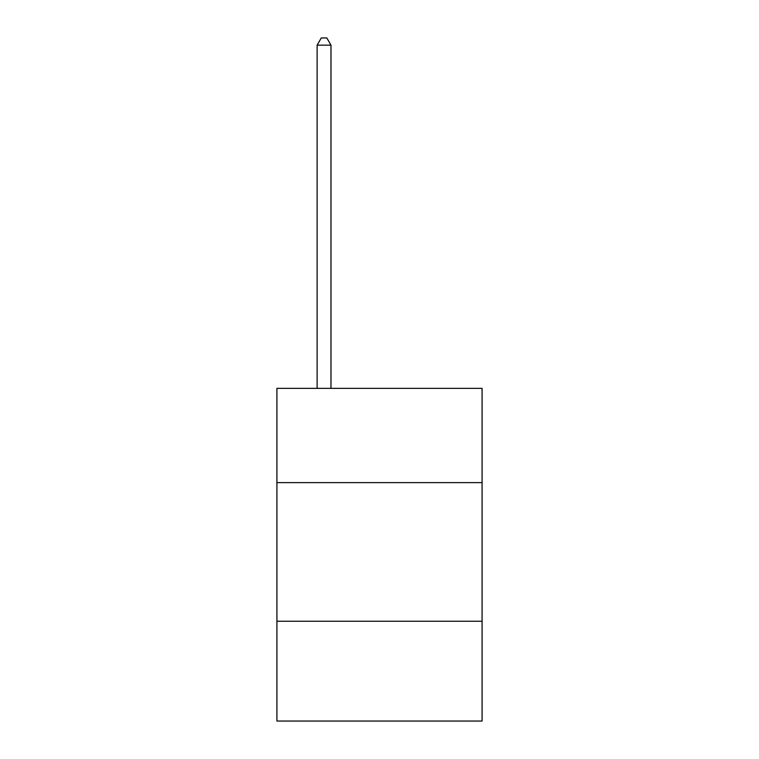 <?xml version="1.0" encoding="UTF-8"?>
<svg xmlns="http://www.w3.org/2000/svg" width="759" height="759" viewBox="0 0 759 759"><rect width="100%" height="100%" fill="white"/><g stroke="black" fill="none" stroke-linecap="round" stroke-linejoin="round"><path stroke-width="1.14" d="M482.079 482.629L482.079 388.371L276.921 388.371L276.921 482.629L482.079 482.629L482.079 721.05L276.921 721.05L276.921 482.629M482.079 621.251L276.921 621.251M330.981 388.371L330.981 45.16L317.12 45.16L317.12 388.371M317.12 45.16L321.285 37.95L326.825 37.95L330.981 45.16"/></g></svg>
